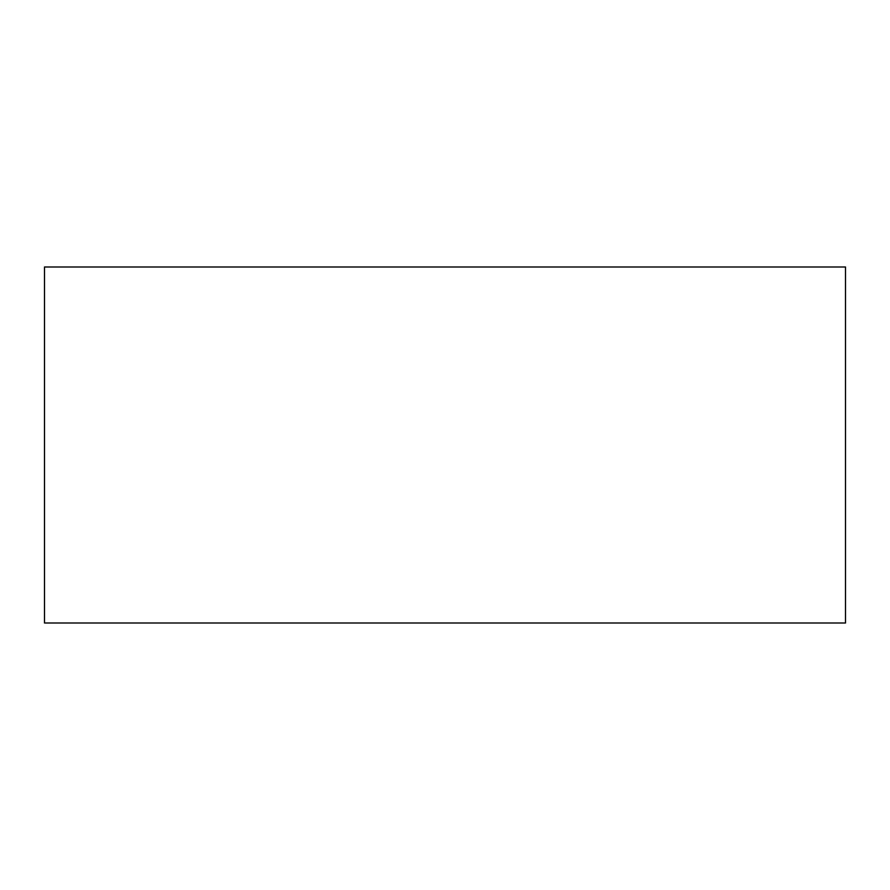 <?xml version="1.0" encoding="UTF-8"?>
<svg xmlns="http://www.w3.org/2000/svg" width="890" height="890" viewBox="0 0 890 890"><rect width="100%" height="100%" fill="white"/><g stroke="black" fill="none" stroke-linecap="round" stroke-linejoin="round"><path stroke-width="1.33" d="M845.5 267L44.5 267L845.5 267L845.5 623L845.5 267M44.5 623L845.5 623L44.5 623L44.5 267L44.5 623"/></g></svg>
